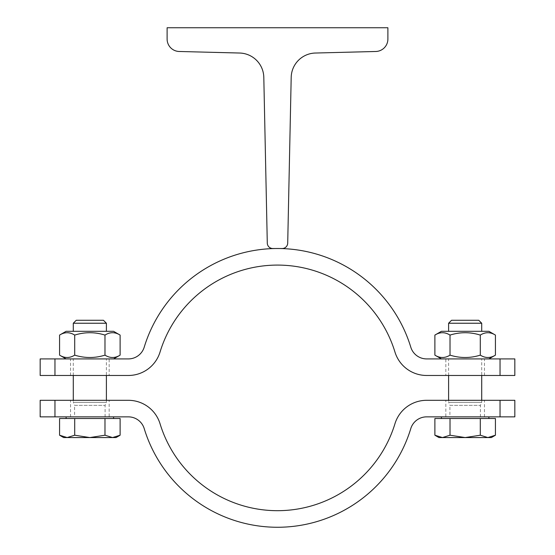 <?xml version="1.0" encoding="UTF-8"?>
<svg xmlns="http://www.w3.org/2000/svg" width="555" height="555" viewBox="0 0 555 555"><rect width="100%" height="100%" fill="white"/><g stroke="black" fill="none" stroke-linecap="round" stroke-linejoin="round"><path stroke-width="0.42" stroke-dasharray="2.77 2.08" d="M267.288 243.118L263.805 77.339A24.836 24.836 0 0 0 239.607 53.03L179.216 51.483A12.418 12.418 0 0 1 167.111 39.072L167.111 27.75L387.889 27.75L387.889 39.072A12.418 12.418 0 0 1 375.784 51.483L315.393 53.03A24.836 24.836 0 0 0 291.195 77.339L287.712 243.118A5.522 5.522 0 0 1 282.19 248.522L272.81 248.522A5.522 5.522 0 0 1 267.288 243.118M514.832 358.912L426.622 358.912A16.56 16.56 0 0 1 410.79 347.187A139.361 139.361 0 0 0 144.21 347.187A16.56 16.56 0 0 1 128.378 358.912L40.168 358.912M481.719 358.912L448.6 358.912L481.719 358.912L448.6 358.912L481.712 358.912L481.712 375.471M445.838 358.912L484.473 358.912L445.838 358.912L445.838 375.471L484.473 375.471L445.838 375.471M488.893 331.314L441.426 331.314M434.884 335.088C439.928 331.932 444.978 331.932 450.022 335.088C460.109 331.932 470.203 331.932 480.297 335.088C485.341 331.932 490.384 331.932 495.428 335.088M495.428 355.138C490.384 358.287 485.341 358.287 480.297 355.138C470.203 358.287 460.109 358.287 450.022 355.138C444.978 358.287 439.928 358.287 434.884 355.138M488.893 358.912L441.426 358.912L488.893 358.912M480.297 335.088L480.297 355.138M450.022 335.088L450.022 355.138M449.904 416.861L480.408 416.861L449.904 416.861L449.904 405.337L480.408 405.337L449.904 405.337L448.6 402.375L481.712 402.375L448.6 402.375L448.6 400.308M448.6 375.471L448.6 358.912M106.4 331.314L73.281 331.314L106.4 331.314M106.4 358.912L73.281 358.912L106.4 358.912L73.288 358.912L106.4 358.912L106.4 375.471M109.162 358.912L70.527 358.912L109.162 358.912L109.162 375.471L70.527 375.471L109.162 375.471M113.574 331.314L66.107 331.314M59.572 335.088C64.616 331.932 69.659 331.932 74.703 335.088C84.797 331.932 94.891 331.932 104.978 335.088C110.022 331.932 115.072 331.932 120.116 335.088M120.116 355.138C115.072 358.287 110.022 358.287 104.978 355.138C94.891 358.287 84.797 358.287 74.703 355.138C69.659 358.287 64.616 358.287 59.572 355.138M113.574 358.912L66.107 358.912L113.574 358.912M104.978 335.088L104.978 355.138M74.703 335.088L74.703 355.138M40.168 375.471L54.959 375.471L54.959 358.912M54.959 375.471L128.378 375.471A33.113 33.113 0 0 0 160.048 352.023A122.808 122.808 0 0 1 394.952 352.023A33.113 33.113 0 0 0 426.622 375.471L514.832 375.471M500.041 358.912L500.041 375.471M74.592 416.861L105.096 416.861L74.592 416.861L74.592 405.337L105.096 405.337L74.592 405.337L73.288 402.375L106.4 402.375L73.288 402.375L73.288 400.308M73.288 375.471L73.281 358.912M445.838 416.861L484.473 416.861L445.838 416.861L445.838 400.308L484.473 400.308L445.838 400.308M481.712 323.239L448.6 323.239M451.562 320.277L478.75 320.277M438.943 437.562L442.453 437.562L434.884 435.217M495.428 435.217L487.859 437.562L491.376 437.562M465.159 437.562L450.022 435.217L442.453 437.562L487.859 437.562L480.297 435.217L465.159 437.562M495.428 418.519L450.022 418.519L450.022 435.217M480.297 418.519L480.297 435.217M450.022 418.519L434.884 418.519M441.426 418.519L488.893 418.519L441.426 418.519M441.426 416.861L488.893 416.861L441.426 416.861M109.162 416.861L70.527 416.861L109.162 416.861L109.162 400.308L70.527 400.308L109.162 400.308M106.4 323.239L73.288 323.239M76.25 320.277L103.438 320.277M63.624 437.562L67.141 437.562L59.572 435.217M120.116 435.217L112.547 437.562L116.057 437.562M89.841 437.562L74.703 435.217L67.141 437.562L112.547 437.562L104.978 435.217L89.841 437.562M120.116 418.519L74.703 418.519L74.703 435.217M104.978 418.519L104.978 435.217M74.703 418.519L59.572 418.519M66.107 418.519L113.574 418.519L66.107 418.519M66.107 416.861L113.574 416.861L66.107 416.861M40.168 416.861L54.959 416.861L54.959 400.308L40.168 400.308M54.959 416.861L128.378 416.861A16.56 16.56 0 0 1 144.21 428.585A139.361 139.361 0 0 0 410.79 428.585A16.56 16.56 0 0 1 426.622 416.861L514.832 416.861M514.832 400.308L426.622 400.308A33.113 33.113 0 0 0 394.952 423.749A122.808 122.808 0 0 1 160.048 423.749A33.113 33.113 0 0 0 128.378 400.308L54.959 400.308M500.041 400.308L500.041 416.861M480.408 416.861L480.408 405.337L481.712 402.375L481.712 400.308M70.527 375.471L70.527 358.912M484.473 375.471L484.473 358.912M105.096 416.861L105.096 405.337L106.4 402.375L106.4 400.308M484.473 416.861L484.473 400.308M70.527 416.861L70.527 400.308"/><path stroke-width="0.83" d="M267.288 243.118L263.805 77.339A24.836 24.836 0 0 0 239.607 53.03L179.216 51.483A12.418 12.418 0 0 1 167.111 39.072L167.111 27.75L387.889 27.75L387.889 39.072A12.418 12.418 0 0 1 375.784 51.483L315.393 53.03A24.836 24.836 0 0 0 291.195 77.339L287.712 243.118A5.522 5.522 0 0 1 282.19 248.522L272.81 248.522A5.522 5.522 0 0 1 267.288 243.118M54.959 358.912L128.378 358.912A16.56 16.56 0 0 0 144.21 347.187A139.361 139.361 0 0 1 410.79 347.187A16.56 16.56 0 0 0 426.622 358.912L514.832 358.912L514.832 375.471L426.622 375.471A33.113 33.113 0 0 1 394.952 352.023A122.808 122.808 0 0 0 160.048 352.023A33.113 33.113 0 0 1 128.378 375.471L40.168 375.471L40.168 358.912L54.959 358.912L54.959 375.471M434.884 335.088L441.426 331.314L488.893 331.314L495.428 335.088C490.384 331.932 485.341 331.932 480.297 335.088C470.203 331.932 460.109 331.932 450.022 335.088C444.978 331.932 439.928 331.932 434.884 335.088L434.884 355.138C439.928 358.287 444.978 358.287 450.022 355.138C460.109 358.287 470.203 358.287 480.297 355.138C485.341 358.287 490.384 358.287 495.428 355.138L488.893 358.912M495.428 335.088L495.428 355.138M480.297 335.088L480.297 355.138M450.022 335.088L450.022 355.138M448.6 400.308L448.6 375.471M59.572 335.088L66.107 331.314L113.574 331.314L120.116 335.088C115.072 331.932 110.022 331.932 104.978 335.088C94.891 331.932 84.797 331.932 74.703 335.088C69.659 331.932 64.616 331.932 59.572 335.088L59.572 355.138C64.616 358.287 69.659 358.287 74.703 355.138C84.797 358.287 94.891 358.287 104.978 355.138C110.022 358.287 115.072 358.287 120.116 355.138L113.574 358.912M120.116 335.088L120.116 355.138M104.978 335.088L104.978 355.138M74.703 335.088L74.703 355.138M500.041 375.471L500.041 358.912M73.288 400.308L73.288 375.471M448.6 323.239L481.712 323.239L478.75 320.277L451.562 320.277L448.6 323.239L448.6 331.314M442.453 437.562L450.022 435.217L465.159 437.562L438.943 437.562L434.884 435.217L442.453 437.562M480.297 435.217L487.859 437.562L465.159 437.562L480.297 435.217L480.297 418.519L495.428 418.519L495.428 435.217L487.859 437.562L491.376 437.562L495.428 435.217M450.022 435.217L450.022 418.519L434.884 418.519L434.884 435.217M450.022 418.519L480.297 418.519M441.426 418.519L441.426 416.861M73.288 323.239L106.4 323.239L103.438 320.277L76.25 320.277L73.288 323.239L73.288 331.314M67.141 437.562L74.703 435.217L89.841 437.562L63.624 437.562L59.572 435.217L67.141 437.562M104.978 435.217L112.547 437.562L89.841 437.562L104.978 435.217L104.978 418.519L120.116 418.519L120.116 435.217L112.547 437.562L116.057 437.562L120.116 435.217M74.703 435.217L74.703 418.519L59.572 418.519L59.572 435.217M74.703 418.519L104.978 418.519M66.107 418.519L66.107 416.861M54.959 400.308L54.959 416.861L40.168 416.861L40.168 400.308L128.378 400.308A33.113 33.113 0 0 1 160.048 423.749A122.808 122.808 0 0 0 394.952 423.749A33.113 33.113 0 0 1 426.622 400.308L514.832 400.308L514.832 416.861L426.622 416.861A16.56 16.56 0 0 0 410.79 428.585A139.361 139.361 0 0 1 144.21 428.585A16.56 16.56 0 0 0 128.378 416.861L54.959 416.861M500.041 416.861L500.041 400.308M441.426 358.912L434.884 355.138M481.712 400.308L481.712 375.471M66.107 358.912L59.572 355.138M106.4 400.308L106.4 375.471M481.712 331.314L481.712 323.239M488.893 418.519L488.893 416.861M106.4 331.314L106.4 323.239M113.574 418.519L113.574 416.861"/></g></svg>
